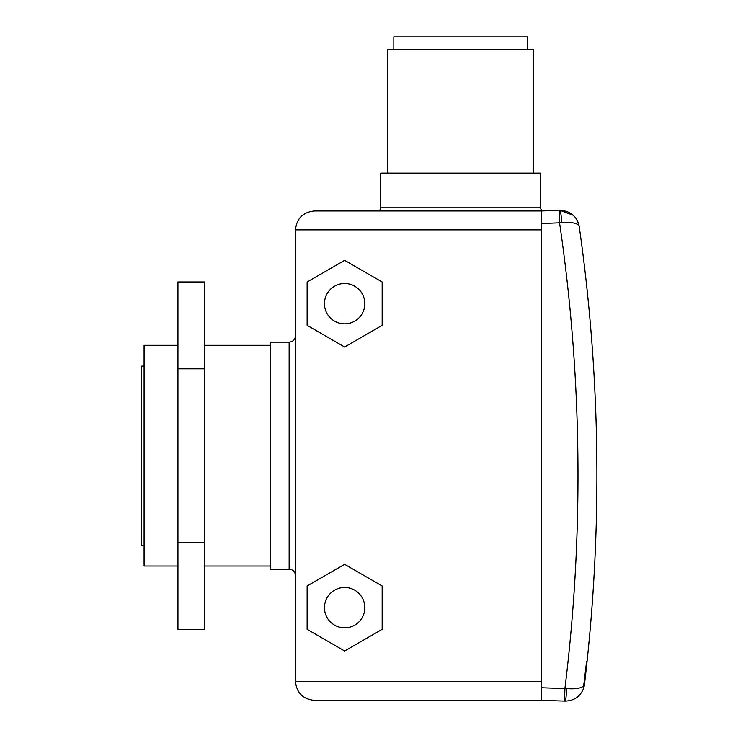 <?xml version="1.0" encoding="UTF-8"?>
<svg xmlns="http://www.w3.org/2000/svg" width="738" height="738" viewBox="0 0 738 738"><rect width="100%" height="100%" fill="white"/><g stroke="black" fill="none" stroke-linecap="round" stroke-linejoin="round"><path stroke-width="1.11" d="M177.95 566.037L144.085 566.037L144.085 345.301L177.95 345.301M144.085 545.225L141.567 545.225L141.567 366.113L144.085 366.113M543.177 210.902A3.155 3.155 0 0 1 540.659 207.812L540.659 173.126L380.716 173.126L380.716 207.812L540.659 207.812M377.561 210.967A3.155 3.155 0 0 0 380.716 207.812M289.139 342.146L289.139 569.192L270.219 569.192L270.219 342.146L289.139 342.146C292.968 341.777 295.071 339.674 295.449 335.836M393.834 49.511L393.834 36.9L527.541 36.9L527.541 49.511M387.847 173.126L387.847 49.511L533.528 49.511L533.528 173.126M324.462 607.66A20.184 20.184 0 0 1 344.637 587.476A20.184 20.184 0 0 1 364.821 607.66A20.184 20.184 0 0 1 344.637 627.844A20.184 20.184 0 0 1 324.462 607.66M324.462 303.678A20.184 20.184 0 0 1 344.637 283.493A20.184 20.184 0 0 1 364.821 303.678A20.184 20.184 0 0 1 344.637 323.853A20.184 20.184 0 0 1 324.462 303.678M541.415 229.887L295.449 229.887C296.648 218.476 302.958 212.166 314.37 210.967L541.415 210.967L559.81 210.312C570.603 210.948 577.07 216.363 579.219 226.538A1760.462 1760.462 0 0 1 584.468 684.43A18.92 18.92 0 0 1 583.269 689.172C579.893 696.838 573.832 700.814 565.096 701.1C573.832 700.814 579.893 696.838 583.269 689.172L586.599 661.313L587.07 661.368A1760.462 1760.462 0 0 0 579.219 226.538C578.048 223.18 572.181 221.907 561.609 222.719L541.415 223.586L541.415 687.751L566.609 688.628C575.234 689.237 580.907 688.351 583.647 685.98L586.599 661.313M566.609 688.628A12.611 1.125 91.8 0 1 565.096 701.1L541.415 700.371L314.37 700.371C302.958 699.163 296.648 692.862 295.449 681.451L541.415 681.451M314.37 210.967C302.958 212.166 296.648 218.476 295.449 229.887L295.449 681.451C296.648 692.862 302.958 699.163 314.37 700.371M344.637 347.008L382.164 325.338L382.164 282.008L344.637 260.348L307.119 282.008L307.119 325.338L344.637 347.008M382.164 629.33L382.164 586L344.637 564.33L307.119 586L307.119 629.33L344.637 650.99L382.164 629.33M541.415 223.586L541.415 210.967L541.932 210.948M541.415 700.371L541.415 687.751M579.21 226.483L577.079 220.118M573.269 215.275L559.81 210.312A12.611 1.356 88 0 1 561.609 222.719M559.127 210.33L559.579 222.941A1741.542 1741.542 0 0 1 564.921 688.471L564.533 701.082M177.95 542.513L177.95 281.981L204.629 281.981L204.629 629.357L177.95 629.357L177.95 542.513L204.629 542.513M177.95 368.825L204.629 368.825M204.629 566.037L270.219 566.037M204.629 345.301L270.219 345.301M583.269 689.172L582.171 691.469M578.546 223.568L578.278 222.765M579.219 226.538L577.67 221.289M289.139 569.192C292.968 569.561 295.071 571.664 295.449 575.492"/></g></svg>

